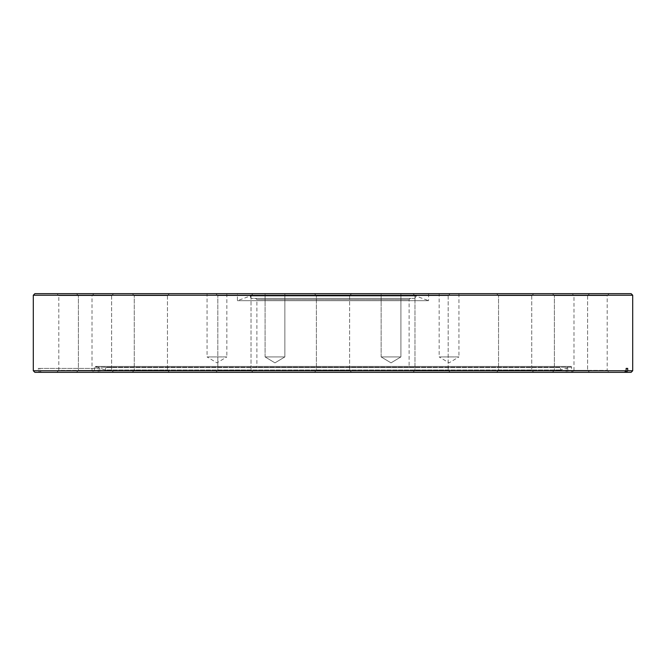 <?xml version="1.0" encoding="UTF-8"?>
<svg xmlns="http://www.w3.org/2000/svg" width="666" height="666" viewBox="0 0 666 666"><rect width="100%" height="100%" fill="white"/><g stroke="black" fill="none" stroke-linecap="round" stroke-linejoin="round"><path stroke-width="0.5" stroke-dasharray="3.33 2.5" d="M255.702 298.401L410.298 298.401L255.702 298.401L256.893 299.592L409.107 299.592L256.893 299.592L256.893 366.408L409.107 366.408L410.298 367.599L255.702 367.599L410.298 367.599M410.298 298.401L409.107 299.592L409.107 366.408L256.893 366.408L255.702 367.599M381.135 356.918L381.135 293.656L400.907 293.656L381.135 293.656L400.907 293.656L381.135 293.656L381.135 356.918L400.907 356.918L400.907 293.656L400.907 356.918L381.135 356.918L400.907 356.918L381.135 356.918L391.025 362.862L400.907 356.918L391.025 362.862L381.135 356.918M265.093 356.918L265.093 293.656L284.865 293.656L265.093 293.656L284.865 293.656L265.093 293.656L265.093 356.918L284.865 356.918L284.865 293.656L284.865 356.918L265.093 356.918L284.865 356.918L265.093 356.918L274.975 362.862L284.865 356.918L274.975 362.862L265.093 356.918M226.84 293.656L226.84 356.918L207.068 356.918L216.958 362.862L226.84 356.918L207.068 356.918L207.068 293.656L226.84 293.656L207.068 293.656M458.932 293.656L458.932 356.918L439.16 356.918L449.042 362.862L458.932 356.918L439.16 356.918L439.16 293.656L458.932 293.656L439.16 293.656M428.588 293.656L428.588 300.674L237.412 300.674L428.588 300.674L415.834 296.029L250.166 296.029L237.412 300.674L237.412 293.656L428.588 293.656L237.412 293.656M251.032 298.401L250.166 296.029L415.834 296.029L414.968 298.401L251.032 298.401L414.968 298.401M560.073 367.599L105.927 367.599L560.073 367.599L560.938 369.971L570.554 366.466A0.791 0.791 0 0 1 571.611 367.216L571.611 372.344L567.765 372.344L567.765 368.39L566.225 368.39L566.225 372.344L94.389 372.344L98.235 372.344L98.235 368.39L99.775 368.39L99.775 372.344L571.611 372.344M105.927 367.599L105.062 369.971L560.938 369.971L105.062 369.971L95.446 366.466A0.791 0.791 0 0 0 94.389 367.216L94.389 372.344M134.249 295.637L132.276 293.656L169.439 293.656L132.276 293.656L169.439 293.656L132.276 293.656L134.249 295.637L134.249 370.363L132.276 372.344L169.439 372.344L132.276 372.344L169.439 372.344L132.276 372.344L134.249 370.363L167.457 370.363L169.439 372.344L167.457 370.363L134.249 370.363L167.457 370.363L134.249 370.363L134.249 295.637L167.457 295.637L169.439 293.656L167.457 295.637L134.249 295.637M217.815 295.637L215.842 293.656L253.005 293.656L215.842 293.656L253.005 293.656L215.842 293.656L217.815 295.637L217.815 370.363L215.842 372.344L253.005 372.344L215.842 372.344L253.005 372.344L215.842 372.344L217.815 370.363L251.032 370.363L253.005 372.344L251.032 370.363L217.815 370.363L251.032 370.363L217.815 370.363L217.815 295.637L251.032 295.637L253.005 293.656L251.032 295.637L217.815 295.637M316.392 295.637L314.419 293.656L351.581 293.656L314.419 293.656L351.581 293.656L314.419 293.656L316.392 295.637L316.392 370.363L314.419 372.344L351.581 372.344L314.419 372.344L351.581 372.344L314.419 372.344L316.392 370.363L349.608 370.363L351.581 372.344L349.608 370.363L316.392 370.363L349.608 370.363L316.392 370.363L316.392 295.637L349.608 295.637L351.581 293.656L349.608 295.637L316.392 295.637M414.968 295.637L412.995 293.656L450.158 293.656L412.995 293.656L450.158 293.656L412.995 293.656L414.968 295.637L414.968 370.363L412.995 372.344L450.158 372.344L412.995 372.344L450.158 372.344L412.995 372.344L414.968 370.363L448.185 370.363L450.158 372.344L448.185 370.363L414.968 370.363L448.185 370.363L414.968 370.363L414.968 295.637L448.185 295.637L450.158 293.656L448.185 295.637L414.968 295.637M498.543 295.637L496.561 293.656L533.724 293.656L496.561 293.656L533.724 293.656L496.561 293.656L498.543 295.637L498.543 370.363L496.561 372.344L533.724 372.344L496.561 372.344L533.724 372.344L496.561 372.344L498.543 370.363L531.751 370.363L533.724 372.344L531.751 370.363L498.543 370.363L531.751 370.363L498.543 370.363L498.543 295.637L531.751 295.637L533.724 293.656L531.751 295.637L498.543 295.637M554.378 295.637L552.397 293.656L589.568 293.656L552.397 293.656L589.568 293.656L552.397 293.656L554.378 295.637L554.378 370.363L552.397 372.344L589.568 372.344L552.397 372.344L589.568 372.344L552.397 372.344L554.378 370.363L587.587 370.363L589.568 372.344L587.587 370.363L554.378 370.363L587.587 370.363L554.378 370.363L554.378 295.637L587.587 295.637L589.568 293.656L587.587 295.637L554.378 295.637M609.174 293.656L607.201 295.637L607.201 370.363L609.174 372.344L572.011 372.344L573.984 370.363L607.201 370.363L573.984 370.363L573.984 295.637L607.201 295.637L573.984 295.637L572.011 293.656L609.174 293.656L572.011 293.656M78.413 295.637L76.432 293.656L113.603 293.656L76.432 293.656L113.603 293.656L76.432 293.656L78.413 295.637L78.413 370.363L76.432 372.344L113.603 372.344L76.432 372.344L113.603 372.344L76.432 372.344L78.413 370.363L111.622 370.363L113.603 372.344L111.622 370.363L78.413 370.363L111.622 370.363L78.413 370.363L78.413 295.637L111.622 295.637L113.603 293.656L111.622 295.637L78.413 295.637M93.989 293.656L92.016 295.637L92.016 370.363L93.989 372.344L56.826 372.344L58.799 370.363L92.016 370.363L58.799 370.363L58.799 295.637L92.016 295.637L58.799 295.637L56.826 293.656L93.989 293.656L56.826 293.656M34.882 372.344L98.235 372.344M632.7 370.762L39.852 370.762L39.852 368.39L38.312 368.39L38.312 370.762L33.3 370.762M38.312 370.762L39.86 372.344M111.622 295.637L111.622 370.363L111.622 295.637M167.457 295.637L167.457 370.363L167.457 295.637M251.032 295.637L251.032 370.363L251.032 295.637M349.608 295.637L349.608 370.363L349.608 295.637M448.185 295.637L448.185 370.363L448.185 295.637M531.751 295.637L531.751 370.363L531.751 295.637M587.587 295.637L587.587 370.363L587.587 295.637M572.011 372.344L609.174 372.344M39.852 370.762L41.409 372.344L631.118 372.344M566.225 372.344L567.765 372.344M41.409 372.344L99.775 372.344M56.826 372.344L93.989 372.344M33.3 295.238L632.7 295.238M631.118 293.656L34.882 293.656M39.852 368.39L99.775 368.39M38.312 368.39L98.235 368.39M567.765 368.39L566.225 368.39M571.611 367.216L94.389 367.216L571.611 367.216M95.446 366.466L570.554 366.466L95.446 366.466M570.82 366.425L95.18 366.425L570.82 366.425"/><path stroke-width="1" d="M34.882 372.344L33.3 370.762L626.148 370.762L624.591 372.344L34.882 372.344M33.3 295.238L34.882 293.656L631.118 293.656L632.7 295.238L33.3 295.238L33.3 370.762M626.148 368.39L627.688 368.39L626.148 368.39L626.148 370.762M627.688 368.39L627.688 370.762L632.7 370.762L632.7 295.238M632.7 370.762L631.118 372.344L624.591 372.344M627.688 370.762L626.14 372.344"/></g></svg>

